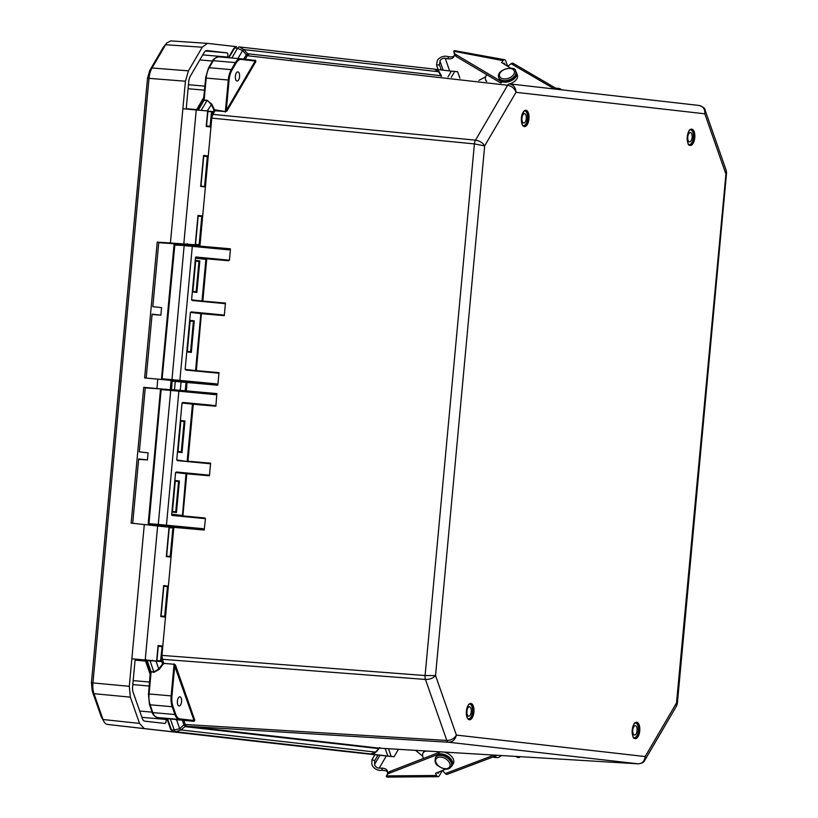 <?xml version="1.0" encoding="UTF-8"?>
<svg xmlns="http://www.w3.org/2000/svg" width="818" height="818" viewBox="0 0 818 818"><rect width="100%" height="100%" fill="white"/><g stroke="black" fill="none" stroke-linecap="round" stroke-linejoin="round"><path stroke-width="1.23" d="M161.606 378.632L162.353 379.429L161.667 378.172M171.555 389.91L172.169 380.554L162.353 379.429L162.128 378.806L174.899 244.214L174.019 244.858M174.561 244.776L174.888 244.214L184.469 245.042L174.888 244.214L173.886 245.052L192.21 245.758L192.302 246.361L228.846 249.858L228.743 249.255L192.21 245.758L228.743 249.255M173.989 245.349L161.514 378.427L162.322 379.429L172.148 380.544A1.207 1.063 96.5 0 1 172.117 380.544A1.207 1.063 96.5 0 0 172.169 380.554L175.103 380.81L175.308 381.433L217.629 385.206L217.885 384.644L216.412 383.887L179.878 380.38L179.663 380.973L216.197 384.47L216.412 383.887M160.563 390.166L161.463 389.031L160.584 389.675M148.17 523.448L148.917 524.246L161.136 389.593L161.453 389.031L171.034 389.859L161.463 389.031L160.451 389.869L148.242 522.988M166.811 525.994L148.917 524.246L148.078 523.244L148.886 524.246L151.35 524.522M158.712 525.299L156.279 525.084L158.712 525.36A1.207 1.063 96.5 0 1 158.682 525.36L155.809 524.911M368.12 753.797L173.007 731.599L171.391 729.82L167.567 718.879A1.207 0.746 160.7 0 1 166.964 718.633M186.402 726.149L185.216 724.482L446.822 740.443C451.127 740.382 454.307 738.593 456.372 735.075C455.268 739.646 452.62 742.028 448.428 742.223L186.698 726.251A1.81 1.605 -83.5 0 0 185.543 726.691L378.427 748.562A1.81 1.442 81.6 0 1 379.112 748.143L186.402 726.149A1.81 1.687 -58.1 0 0 185.134 726.558L180.809 729.942L179.684 728.695L176.576 719.84L182.659 720.126L167.363 718.685A1.207 1.063 96.5 0 1 167.332 718.685L167.332 718.685A1.207 1.063 96.5 0 1 167.312 718.674L157.281 717.539A1.207 1.063 96.5 0 0 157.312 717.539A15.061 6.953 -85 0 1 152.833 712.601A1.207 0.746 160.7 0 1 152.168 712.192C152.383 714.114 154.091 715.893 157.281 717.539M166.923 718.633L170.696 729.411A1.207 0.746 160.7 0 0 171.391 729.82L174.275 729.993L170.308 718.94L157.312 717.539L179.398 719.462A15.061 6.953 -85 0 1 174.919 714.523L152.833 712.601L150.103 704.799A15.061 6.953 -85 0 1 149.06 693.961L151.074 672.191L150.563 672.161M161.565 659.38A1.81 1.125 -19.3 0 1 162.393 659.298L161.944 655.392L425.084 675.545L435.534 675.556C433.162 678.194 429.808 679.492 425.462 679.451L162.393 659.298L163.815 663.357L174.07 664.298L163.815 663.357L162.598 663.889L163.089 664.236L159.265 669.339L153.988 672.335L151.064 671.752A1.207 0.746 160.7 0 1 150.369 671.353L148.549 693.93M203.662 99.816L204.173 99.847L206.187 78.078A15.061 6.953 -85 0 1 209.203 67.7L213.304 60.675A15.061 6.953 -85 0 1 218.518 56.841A15.061 6.953 -85 0 1 218.6 56.851L240.512 58.753M203.304 101.064A1.207 0.767 30.3 0 1 204.081 100.266L207.056 100.205L211.156 104.315L213.979 110.001L215.083 110.737L225.349 111.585L214.52 109.755L212.261 112.935M196.259 371.065L195.574 370.585A0.603 0.532 -83.5 0 0 195.676 371.004M218.999 372.64L196.361 370.656L201.443 313.059A0.603 0.532 -83.5 0 0 200.85 313.611L224.285 315.666L223.467 314.991L191.269 311.903L190.43 312.425L200.85 313.611L195.574 370.585L185.144 369.399L185.88 370.073L218.069 373.151L218.999 372.64L217.885 384.644M185.144 369.399L190.43 312.425M194.255 320.861L190.195 320.39L187.261 351.944L191.33 352.415L194.255 320.861L190.124 321.157M202.711 301.505L202.026 301.024A0.603 0.532 -83.5 0 0 202.128 301.453M205.891 259.347L206.739 258.825L196.688 257.68A0.603 0.532 -83.5 0 0 196.095 258.232L205.891 259.347L202.026 301.024L191.596 299.838L192.312 300.513L224.521 303.59L225.451 303.079L224.285 315.666M228.764 249.255L230.287 248.795L230.431 249.388L229.429 260.206L228.559 260.727L196.688 257.68L195.829 256.985L196.095 258.232M148.917 524.246L202.762 529.287L202.976 528.694L166.443 525.197L178.876 391.178L215.41 394.675L215.308 394.071L216.852 393.601L215.88 406.219L215.062 405.534L193.038 403.611A0.603 0.532 -83.5 0 0 192.455 404.164L193.252 404.235L193.038 403.611L182.874 402.446L182.025 402.977L192.455 404.164L187.169 461.127A0.603 0.532 -83.5 0 0 187.281 461.556M187.854 461.608L176.749 459.941L177.455 460.616L209.684 463.704L210.604 463.182L209.428 475.779L208.61 475.094L186.586 473.172A0.603 0.532 -83.5 0 0 186.003 473.724L186.801 473.796L186.586 473.172L176.422 472.006L175.573 472.538L186.003 473.724L182.445 515.851M182.138 515.391L172.342 514.277A0.603 0.532 -83.5 0 0 172.802 514.931L204.704 517.978L205.451 518.653L204.193 530.023L202.762 529.287L166.811 526.086M228.559 260.727L206.749 258.825L202.823 301.096L225.451 303.079M191.596 299.838L195.512 257.609M175.103 380.81L216.197 384.47L217.629 385.206M190.134 321.004L193.396 321.382L190.574 351.73L191.33 352.415M196.146 291.77L192.884 291.402L196.893 292.445L199.817 260.891L195.686 261.198M199.817 260.891L195.758 260.431L192.833 291.985L196.893 292.445M176.749 459.941L182.025 402.977M184.97 420.994L180.901 420.534L177.976 452.088L182.036 452.548L184.97 420.994L180.829 421.301M204.704 517.978L172.813 514.931A0.603 0.532 -83.5 0 0 172.813 514.931L171.852 515.432L205.451 518.653M172.342 514.277L171.852 515.432M176.422 472.006L208.61 475.094M171.657 514.757L175.573 472.538M182.874 402.446L215.062 405.534M215.308 394.071L171.034 389.859L170.706 390.431L178.876 391.178L178.774 390.575L215.328 394.071M175.287 481.117L178.549 481.485L175.727 511.843L176.473 512.518L179.408 480.964L175.267 481.26M179.408 480.964L175.338 480.503L172.414 512.058L176.473 512.518M180.85 421.147L184.111 421.515L181.289 451.873L182.036 452.548M245.165 59.285L247.486 55.399A1.81 1.166 40.2 0 1 246.31 54.786L243.733 59.111M247.486 55.399L248.723 54.346A1.81 1.697 71.7 0 1 247.547 53.712L246.31 54.786L242.588 50.573L243.917 49.601L239.418 46.943L434.378 69.131L438.642 71.759L440.841 75.706L247.547 53.712L243.917 49.601L438.642 71.759A5.419 3.088 150.9 0 1 439.614 72.608L441.597 76.176M248.723 54.346L249.03 54.315A1.81 1.605 96.5 0 1 247.977 53.681M441.25 76.135A1.81 1.442 110.6 0 1 440.841 75.706L441.526 76.166M240.696 58.773L240.604 58.763A15.061 6.953 95 0 1 240.686 58.773A0.603 0.532 96.5 0 1 241.167 59.417L255.206 61.013L226.269 110.502L226.944 110.992L255.881 61.503L255.277 60.43L240.707 58.773A0.603 0.532 96.5 0 1 240.696 58.773L248.723 59.683M162.291 658.858A1.81 1.074 -8.8 0 0 161.616 658.838M230.287 248.795L199.909 246.136L211.852 117.363M211.934 117.383L212.762 114.796A1.81 1.104 19.6 0 1 212.097 114.694M212.762 114.796L215.216 110.318M159.265 669.339L158.774 668.991L162.598 663.889L161.453 660.627M183.631 720.218L194.142 721.323L183.794 720.413L185.216 724.482A1.81 1.125 -19.3 0 0 183.907 724.748L182.383 720.413L183.794 720.413L182.659 720.126M376.863 751.139A5.419 3.006 -140.8 0 1 376.658 751.456A5.419 3.006 -140.8 0 1 375.534 752.1L379.838 747.499M185.389 724.84A1.81 1.145 -29 0 0 184.122 725.218L185.543 726.691M170.696 729.411L172.956 731.589L367.947 753.787A1.207 1.063 96.5 0 0 367.998 753.787L370.851 753.961L375.534 752.1L180.809 729.942L175.88 731.773L173.007 731.599A1.207 1.063 96.5 0 1 172.956 731.589L172.956 731.589A1.207 1.063 96.5 0 1 172.537 731.445M367.896 753.777A1.207 1.063 96.5 0 0 367.947 753.787L370.912 753.961A5.419 2.546 -86.5 0 1 370.851 753.961L175.88 731.773A5.419 2.454 -86.5 0 1 174.275 729.993L179.684 728.695L183.907 724.748M152.659 660.883L147.209 660.77A1.207 0.746 160.7 0 1 146.524 660.361L150.369 671.353M246.013 55.215A1.81 1.145 30.3 0 0 247.261 55.706L507.6 85.266C511.823 86.084 514.624 88.436 515.994 92.322C515.759 87.608 513.592 84.806 509.502 83.886L699.226 105.471C703.245 106.381 705.106 109.162 704.799 113.804L705.116 110.185L726.261 170.573L676.506 702.979L677.335 703.552L676.578 705.924L676.506 702.979L645.167 756.558L644.778 760.311C643.848 762.427 641.66 763.593 638.214 763.818L638.214 763.818A5.419 2.546 93.5 0 0 638.306 763.818M377.855 748.582A1.81 1.605 96.5 0 1 379.01 748.133L638.152 763.818C642.273 763.613 644.615 761.2 645.167 756.558L456.372 735.075L435.534 675.556L484.665 145.901C482.824 142.802 479.767 140.9 475.493 140.175L212.946 114.387A1.81 1.145 30.3 0 1 212.148 114.162M181.596 701.639A4.581 2.117 95 0 0 179.888 696.844A4.581 2.117 95 0 0 177.383 701.22A4.581 2.117 95 0 0 179.091 705.965A4.581 2.117 95 0 0 181.596 701.639M149.428 704.39A1.207 0.746 160.7 0 0 150.103 704.799L172.189 706.721A15.061 6.953 -85 0 1 171.146 695.883L171.954 695.965L174.776 665.535L175.533 665.177L194.776 720.147L194.019 720.505L174.07 664.298L171.146 695.883L148.416 693.909L149.428 704.39L152.168 712.192M193.968 721.118L194.019 720.505L179.98 718.91A0.603 0.532 -83.5 0 1 179.398 719.462L193.968 721.118M147.097 660.402L151.064 671.752L153.927 671.895L158.774 668.991L156.033 661.179M379.082 748.143L638.214 763.818A5.419 2.546 93.5 0 1 638.152 763.818L448.428 742.223A5.419 2.454 93.5 0 1 446.822 740.443L425.462 679.451A5.419 2.393 -85.6 0 1 425.084 675.545L474.409 143.907L484.665 145.901L515.994 92.322L704.799 113.804L725.638 173.324L726.558 172.987L677.335 703.552M439.777 73.007A5.419 3.088 150.9 0 0 439.614 72.608C438.969 70.88 437.221 69.724 434.378 69.131L239.418 46.943A5.419 2.454 96.5 0 0 237.506 48.323L242.588 50.573L237.936 58.528M211.78 118.119L474.409 143.907A5.419 2.393 95.6 0 1 475.493 140.175L507.6 85.266A5.419 2.454 -83.5 0 1 509.502 83.886L699.226 105.471C703.327 107.046 705.29 108.62 705.116 110.174L705.116 110.174M239.572 76.688A4.581 2.117 -85 0 1 237.067 81.013A4.581 2.117 -85 0 1 235.359 76.268A4.581 2.117 -85 0 1 237.864 71.892A4.581 2.117 -85 0 1 239.572 76.688M229.091 80.082L226.269 110.502L225.349 111.585L228.273 80L229.091 80.082A14.458 6.677 -85 0 1 231.975 70.123L231.289 69.622A15.061 6.953 95 0 0 228.273 80L205.543 78.027L208.478 67.986A1.207 0.767 30.3 0 1 209.203 67.7L231.289 69.622L235.39 62.597L236.085 63.098A14.458 6.677 -85 0 1 241.167 59.417M214.52 109.755L211.709 104.07L207.291 110.931M632.825 729.584A4.693 2.168 -85 0 1 635.33 725.689A4.693 2.168 -85 0 1 637.007 731.149A4.693 2.168 -85 0 1 634.512 735.045A4.693 2.168 -85 0 1 632.825 729.584M635.566 722.989L635.453 722.979A7.403 3.425 -85 0 1 635.566 722.989A7.403 3.425 -85 0 1 638.214 731.609A7.403 3.425 -85 0 1 634.277 737.744A7.403 3.425 -85 0 1 634.154 737.734L634.277 737.744M470.084 707.049A4.693 2.168 -85 0 1 471.168 712.335A4.693 2.168 -85 0 1 468.683 716.179A4.693 2.168 -85 0 1 466.935 711.302A4.693 2.168 -85 0 1 469.501 706.813A4.693 2.168 -85 0 1 470.084 707.049M468.325 718.858A7.403 3.425 95 0 0 468.448 718.879A7.403 3.425 95 0 0 472.497 711.793A7.403 3.425 95 0 0 469.736 704.114A7.403 3.425 95 0 0 469.614 704.104L469.736 704.114M521.966 118.078A4.693 2.168 -85 0 1 524.522 113.641A4.693 2.168 -85 0 1 526.281 118.508A4.693 2.168 -85 0 1 523.714 123.007A4.693 2.168 -85 0 1 521.966 118.078M523.356 125.686A7.403 3.425 95 0 0 523.479 125.706A7.403 3.425 95 0 0 527.518 118.712A7.403 3.425 95 0 0 524.757 110.941A7.403 3.425 95 0 0 524.645 110.941L524.757 110.941M688.439 134.285A4.693 2.168 -85 0 1 690.351 132.516A4.693 2.168 -85 0 1 692.11 137.383A4.693 2.168 -85 0 1 689.543 141.872A4.693 2.168 -85 0 1 687.836 139.152A4.693 2.168 -85 0 1 688.439 134.285M689.185 144.561A7.403 3.425 95 0 0 689.308 144.571A7.403 3.425 95 0 0 692.325 141.78A7.403 3.425 95 0 0 693.275 134.111A7.403 3.425 95 0 0 690.586 129.817A7.403 3.425 95 0 0 690.474 129.806L690.586 129.817M203.488 156.054L200.666 186.432L205.39 186.964L200.972 185.87M203.743 156.074L207.598 156.514L208.263 155.982L205.39 186.964L200.717 185.839M207.608 156.514L203.723 156.248M203.631 156.064L203.539 155.44L208.263 155.982M200.666 186.432L200.86 185.86M207.619 111.514L206.228 126.463L210.952 127.005L212.394 111.514L199.981 245.339L202.7 215.942L201.78 216.463L199.163 244.664L199.981 245.339L192.884 244.991M207.67 110.972L182.874 108.743L170.42 242.997L195.43 244.817L186.964 244.255L187.281 243.682M195.297 244.285L195.441 244.817L184.786 244.214M197.925 216.013L195.257 244.797M198.068 216.024L197.976 215.41L202.7 215.942M168.375 380.114L144.612 377.926L157.209 242.118L170.42 242.997M157.209 242.118L158.774 242.292L152.802 306.648L161.565 307.65L160.87 315.135L152.066 314.541M158.733 242.69L180.982 244.204L180.931 244.735M184.766 244.449L180.982 244.204M206.228 126.463L206.279 125.88M210.4 126.35L210.952 127.005L206.535 125.911M207.854 111.708L212.332 111.504L207.915 111.115L212.394 111.514M163.58 586.179L160.819 615.964M163.723 586.189L163.641 585.565L168.365 586.107L163.825 586.373M160.962 615.985L160.768 616.557L160.962 615.985L164.97 616.445M160.768 616.557L165.492 617.099L164.939 616.435L165.492 617.099L168.365 586.107M158.273 646.159L162.138 646.598L160.553 660.883L161.361 661.568L135.768 659.482M138.641 459.348L147.434 459.941L148.089 452.855L139.336 451.853L145.297 387.497L143.743 387.323L131.146 523.131L169.05 527.201L166.381 556.005M144.305 524.532L131.851 658.797L156.821 661.046L156.688 660.504M158.017 646.148L156.637 661.026M158.16 646.148L158.078 645.535L162.802 646.077L162.138 646.609M146.197 659.553L145.635 660.095L152.69 660.801L152.455 660.177M161.882 646.588L158.263 646.343M169.009 527.733L169.05 527.201M166.524 556.015L166.33 556.588L166.524 556.015L170.533 556.475M169.254 527.855L173.713 527.733L169.295 527.252L173.784 527.733L162.802 646.077M166.33 556.588L171.054 557.13L170.502 556.475L171.054 557.13L173.784 527.733M132.7 523.295L138.671 458.949L147.434 459.941M146.177 378.09L152.107 314.143L160.87 315.135M143.743 387.323L167.496 389.552M145.267 387.896L167.506 389.409M154.95 524.839L154.868 525.667M378.734 755.137L341.188 751.036A15.051 6.933 -84.7 0 1 341.188 751.036L107.485 724.441A15.051 6.973 -84.8 0 1 104.101 721.865A15.051 6.973 -84.8 0 1 103.007 719.503L93.978 693.684A15.051 7.004 -84.9 0 1 92.935 682.856L149.009 78.354L185.43 81.217L182.874 108.743M165.614 718.48L165.942 719.441A2.413 1.115 95 0 1 165.942 722.069A2.413 1.115 95 0 1 164.796 723.439A2.413 1.115 95 0 0 164.796 723.439L144.663 721.149A7.832 3.62 -85 0 1 142.342 718.582L133.15 692.325A7.832 3.62 -85 0 1 132.618 686.691L134.939 661.568A2.413 1.115 95 0 1 136.258 659.298L136.269 659.298A2.413 1.115 95 0 0 136.258 659.298L131.851 658.797L129.295 686.312L91.432 682.774L92.219 690.954L101.248 716.772L104.101 721.865M157.772 379.327L156.954 388.202M202.762 54.898L227.394 57.045A2.413 1.115 95 0 0 227.874 54.458A2.413 1.115 95 0 0 226.995 52.863L206.872 50.573A7.832 3.62 -85 0 1 206.872 50.573A7.832 3.62 -85 0 0 204.122 52.567L190.308 76.207A7.832 3.62 -85 0 0 188.743 81.596L186.412 106.718A2.413 1.115 95 0 0 186.985 109.101M196.453 109.919A2.413 1.115 95 0 0 196.678 109.602L186.698 108.733M203.733 97.526L196.678 109.602M227.394 57.045L227.077 57.587M135.297 660.167L145.522 661.056A2.413 1.115 95 0 0 144.806 660.269M145.522 661.056L150.215 674.472M447.998 76.902L451.372 71.125L454.706 71.411L457.651 71.749L459.921 78.252M451.28 77.27L454.706 71.411M107.485 724.441L394.102 756.722L398.438 749.308M385.176 748.511L387.834 756.098L394.102 756.722M388.468 748.705L391.157 756.384M92.219 690.954L93.978 693.684L130.338 697.14L129.295 686.312M130.338 697.14L139.52 723.398L103.007 719.503L101.248 716.772M143.999 728.347L139.52 723.398M451.372 71.125L435.248 69.285M236.065 46.616L207.547 43.374L170.747 40.9L207.251 43.354M163.365 47.199L166.944 42.863L163.365 47.199L149.776 70.43L147.506 78.272L149.009 78.354A15.051 7.004 -85.1 0 1 152.025 67.986L165.604 44.745L202.251 47.209L207.394 43.364M202.251 47.209L188.437 70.849L152.025 67.986L149.776 70.43M185.43 81.217L188.437 70.849M201.78 216.463L198.161 216.208M390.779 756.435L379.624 755.239M362.527 753.327L341.208 751.047M147.506 78.272L91.432 682.774M166.944 42.863L170.747 40.9M422.661 756.108L415.575 750.351M494.409 756.456A16.861 8.027 93.9 0 0 497.007 757.601L494.358 757.417A16.861 8.027 -86.1 0 1 492.906 757.028M497.007 757.601A16.861 8.027 93.9 0 0 501.24 755.535M494.062 755.096L445.299 773.583A2.71 1.861 69.2 0 0 447.313 774.309L497.416 755.311A2.71 1.861 -110.8 0 1 496.229 755.229M428.111 751.108L425.34 751.19A9.397 5.971 -149.7 0 0 423.1 753.01A9.397 5.971 -149.7 0 0 423.56 758.419M445.299 773.583L442.507 770.454M517.221 756.497L516.812 757.018L515.923 756.425M516.812 757.018A2.71 2.086 38.7 0 0 519.982 756.906A2.71 2.086 38.7 0 0 520.115 756.711M424.348 750.883A9.397 5.971 -149.7 0 0 424.276 750.996L423.1 753.01M382.589 770.372L380.288 770.392A6.626 4.202 30.3 0 1 371.832 763.46L371.965 759.707L374.736 760.617L374.603 764.37A3.609 2.29 -149.7 0 0 379.215 768.143L381.515 768.133L382.589 770.372A11.258 6.35 154.4 0 1 387.63 771.998M450.974 766.865A9.397 5.971 -149.7 0 0 452.119 765.617A9.397 5.971 -149.7 0 0 448.826 756.967A9.397 5.971 -149.7 0 0 438.131 754.329L388.877 773.419A7.229 4.591 -149.7 0 0 387.159 774.82A7.229 4.591 -149.7 0 0 386.791 775.893L386.249 776.313L386.689 775.566A11.258 6.35 -25.6 0 0 387.282 770.781A11.258 6.35 -25.6 0 0 381.515 768.133M439.225 771.783L438.673 772.724L437.405 772.734M437.313 772.56L437.323 772.591A1.81 0.951 89.5 0 0 438.049 773.184A1.81 0.951 89.5 0 0 438.673 772.724M441.199 751.895A9.397 5.971 -149.7 0 0 439.307 752.315L390.053 771.415A7.229 4.591 -149.7 0 0 388.335 772.805A7.229 4.591 -149.7 0 0 388.243 772.979M452.119 765.617L453.295 763.613A9.397 5.971 -149.7 0 0 443.847 752.059M386.249 776.313A3.609 1.912 89.5 0 0 387.425 777.1L438.019 776.691A3.609 1.912 -90.5 0 1 436.587 775.495L435.534 773.296L445.769 769.125M442.364 770.505L439.276 775.771A3.609 1.912 -90.5 0 1 438.019 776.691M377.998 755.034L374.736 760.617M374.9 754.697L371.965 759.707M478.888 80.409L485.626 76.79M555.678 88.16A16.861 8.037 -84 0 1 556.25 88.18L558.878 88.456A16.861 8.037 96 0 0 556.772 88.804M561.557 89.806A16.861 8.037 96 0 0 558.878 88.456M557.743 89.377L513.223 63.364A2.71 1.881 120.3 0 0 511.148 63.692L507.722 66.319M580.443 91.953A2.71 2.117 151 0 0 579.604 91.861M486.751 81.299A9.397 5.818 160.7 0 1 485.544 79.602A9.397 5.818 160.7 0 1 486.853 74.714M503.315 63.559L504.604 63.794A1.81 0.961 100.3 0 0 504.041 63.19A1.81 0.961 100.3 0 0 503.295 63.579M454.174 55.982A11.258 6.513 36.6 0 1 448.949 56.739L447.487 58.712A11.258 6.513 -143.4 0 0 453.601 57.086A11.258 6.513 -143.4 0 0 453.959 52.076L453.673 51.237L503.06 60.614A3.609 1.912 -79.7 0 1 504.645 59.734A3.609 1.912 -79.7 0 1 505.749 60.931L507.62 66.248M447.487 58.712L445.227 58.293A3.609 2.239 -19.3 0 0 439.992 61.135L439.45 64.765L436.556 65.164L437.109 61.534A6.626 4.11 160.7 0 1 446.689 56.33L448.949 56.739M504.604 63.794L504.87 64.55M504.645 59.734L454.951 50.716A3.609 1.912 100.3 0 0 454.951 50.716A3.609 1.912 100.3 0 0 453.673 51.237M500.575 82.874L456.516 56.687A7.229 4.479 160.7 0 1 455.064 55.01A7.229 4.479 160.7 0 1 455.023 54.878M515.708 71.411A9.397 5.818 160.7 0 1 516.577 72.802A9.397 5.818 160.7 0 1 511.69 80.512A9.397 5.818 160.7 0 1 500.728 81.197L455.728 54.458A7.229 4.479 160.7 0 1 454.287 52.781A7.229 4.479 160.7 0 1 454.123 51.728M439.45 64.765L441.27 69.97M436.556 65.164L438.111 69.612M516.577 72.802L517.365 75.041A9.397 5.818 160.7 0 1 509.604 83.896M503.06 60.614L501.618 62.546L510.749 68.18M639.748 730.883A8.19 3.783 95 0 0 634.758 723.184A8.19 3.783 95 0 0 633.449 737.304A8.19 3.783 95 0 0 639.748 730.883M638.94 730.811A7.587 3.507 -85 0 1 634.799 737.969C631.384 741.425 632.202 719.973 636.107 722.856A7.587 3.507 -85 0 1 638.94 730.811M466.393 711.159A8.19 3.783 95 0 0 471.383 718.869A8.19 3.783 95 0 0 472.692 704.738A8.19 3.783 95 0 0 466.393 711.159M694.768 137.721A8.19 3.783 95 0 0 689.789 130.011A8.19 3.783 95 0 0 688.48 144.142A8.19 3.783 95 0 0 694.768 137.721M521.424 117.986A8.19 3.783 95 0 0 526.403 125.696A8.19 3.783 95 0 0 527.712 111.565A8.19 3.783 95 0 0 521.424 117.986M470.278 703.981A7.587 3.507 -85 0 1 473.111 711.844A7.587 3.507 -85 0 1 468.97 719.104C468.632 717.55 467.252 722.509 466.464 711.169C468.806 701.23 469.716 705.065 470.278 703.981M525.309 110.808A7.587 3.507 -85 0 1 528.142 118.671A7.587 3.507 -85 0 1 523.99 125.931C523.663 124.377 522.283 129.346 521.495 117.996C525.115 106.105 524.675 112.659 525.309 110.808M693.961 137.639A7.587 3.507 -85 0 1 689.819 144.806C686.414 148.252 687.232 126.81 691.138 129.684A7.587 3.507 -85 0 1 693.961 137.639M158.487 525.084L158.273 524.45L148.692 523.612M233.866 48.794A1.207 0.767 30.3 0 1 234.643 47.996L236.545 46.616L233.887 48.282L228.386 57.7M228.938 57.751L234.643 47.996L237.506 48.323L231.852 58.006M212.557 61.483A1.207 0.767 30.3 0 1 213.304 60.675L235.39 62.597A15.061 6.953 95 0 1 240.604 58.763L218.518 56.841C214.889 58.006 212.915 59.387 212.578 60.961L208.478 67.986A1.207 0.767 30.3 0 0 208.447 68.507M205.676 78.047L203.529 99.796L197.772 110.041M198.334 110.093L204.081 100.266L206.923 100.624L201.238 110.358M216.852 393.601L171.095 389.542M174.449 390.166L175.308 381.433L171.882 381.147M161.136 389.593L170.706 390.431L158.273 524.45L166.443 525.197L166.228 525.79M153.988 672.335L150.113 660.995A5.419 2.393 -85.6 0 1 150.011 660.647M163.089 664.236L163.866 663.787M175.686 714.165L174.919 714.523L172.189 706.721L172.956 706.363L175.686 714.165A14.458 6.677 95 0 0 179.98 718.91M170.308 718.94L176.852 719.554M223.467 314.991L191.269 311.903M186.381 391.301L187.036 381.924M210.604 463.182L187.966 461.209L193.252 404.235L215.88 406.219M182.895 515.892L186.801 473.796L209.428 475.779M161.944 655.392L173.815 527.375L204.193 530.023M229.429 260.206L195.829 256.985M162.353 379.429L171.923 380.268L184.142 245.615L192.302 246.361L179.878 380.38L162.138 378.806M228.846 249.858L230.431 249.388M198.621 245.339L198.549 246.013L199.817 246.484M193.6 245.891L198.559 246.361M193.641 245.042L192.843 245.461M171.923 380.268L179.663 380.973M186.136 381.842L185.124 391.178M181.187 381.362L180.164 390.707M187.322 351.362L190.584 351.73L187.322 351.362M195.696 261.044L198.968 261.412L196.136 291.77M215.41 394.675L216.995 394.204M204.449 529.461L202.976 528.694M173.61 526.741L173.815 527.375L172.434 527.59M172.71 526.659L172.465 527.242L167.506 526.772L167.751 526.178M166.749 526.7L167.486 527.027M172.465 511.465L175.737 511.843L172.465 511.465M178.027 451.505L181.299 451.873L178.027 451.505M440.953 76.105A1.81 1.605 96.5 0 1 440.288 75.563M255.881 61.503L255.461 60.276M225.216 111.994L226.944 110.992M174.019 663.868L175.533 665.177M194.776 720.147L194.142 721.323M171.954 695.965A14.458 6.677 95 0 0 172.956 706.363M211.709 104.07L207.056 100.205M231.975 70.123L236.085 63.098M207.343 156.494L204.582 186.279M196.238 109.909L183.815 243.907M198.181 216.034L202.036 216.473M199.163 244.664L195.543 244.418M192.895 244.858L199.919 245.328M211.473 112.025L210.144 126.309M164.939 616.435L161.074 615.995M163.835 586.199L167.7 586.639M167.445 586.618L164.684 616.404M157.649 525.964L145.215 659.962M160.553 660.883L156.944 660.566M152.69 660.801L161.299 661.558M172.854 528.244L170.246 556.434M170.502 556.475L166.637 556.035M188.089 88.733L204.418 90.154M204.797 86.135L188.457 84.714M226.995 52.863L205.471 50.982M132.813 684.594L149.142 686.016M149.51 682.028L133.181 680.607M165.942 719.441L141.903 717.345M183.723 244.377L183.661 244.981M171.095 380.431L170.226 389.787M157.659 525.238L157.598 525.954M290.145 58.988L291.893 59.182M379.215 768.143L386.341 755.955M436.587 775.495L386.791 775.893M388.877 773.419L390.053 771.415M379.92 755.27L374.603 764.37M438.131 754.329L439.307 752.315M449.368 767.182A7.832 4.969 30.3 0 1 436.924 764.155A7.832 4.969 30.3 0 1 442.231 757.325A7.832 4.969 30.3 0 1 449.368 767.182M435.636 757.325A9.039 5.736 30.3 0 1 435.749 757.12A9.039 5.736 30.3 0 1 446.444 756.732A9.039 5.736 30.3 0 1 451.342 766.241L450.779 767.12C448.213 770.259 443.847 769.738 437.702 765.536C435.288 763.93 434.552 761.261 435.513 757.519A9.039 5.736 30.3 0 1 446.209 757.131A9.039 5.736 30.3 0 1 451.107 766.64A9.039 5.736 30.3 0 1 450.841 767.049M435.513 757.519L435.749 757.12C438.53 754.462 441.219 753.787 443.806 755.106C450.595 758.235 453.111 761.947 451.342 766.241A9.039 5.736 30.3 0 1 451.219 766.435M511.148 63.692L554.471 88.998M449.644 70.921L445.227 58.293M455.728 54.458L456.516 56.687M439.992 61.135L443.162 70.184M500.728 81.197L501.352 82.955M498.806 77.782A9.039 5.603 -19.3 0 0 498.878 78.007A9.039 5.603 -19.3 0 0 509.256 80.307A9.039 5.603 -19.3 0 0 515.923 72.035A9.039 5.603 -19.3 0 0 515.841 71.81M498.714 77.557C495.78 68.64 516.69 65.512 515.514 70.992L515.923 72.035C516.853 76.503 513.612 79.632 506.219 81.432C503.53 82.209 501.076 81.074 498.878 78.007L498.714 77.557A9.039 5.603 -19.3 0 0 509.093 79.857A9.039 5.603 -19.3 0 0 515.769 71.585A9.039 5.603 -19.3 0 0 515.555 71.094M514.133 70.665A7.832 4.857 -19.3 0 0 501.342 71.452A7.832 4.857 -19.3 0 0 505.33 78.917A7.832 4.857 -19.3 0 0 514.133 70.665M151.381 524.532L167.905 526.046M158.222 525.105L158.314 525.943M184.173 245.502L184.428 244.418M171.657 380.288L170.737 390.309M192.21 245.758L184.469 245.042M178.774 390.575L171.034 389.859M379.347 748.153L376.658 751.456C374.143 753.644 372.221 754.482 370.912 753.961M676.578 705.924L644.778 760.3M726.261 170.563L726.558 172.987M200.962 185.983L203.754 155.952M195.512 244.756L198.191 215.921M184.265 244.112L186.974 244.255M206.525 126.013L207.915 111.074M206.422 125.89L210.43 126.35M161.064 616.107L163.845 586.077M156.903 660.985L158.283 646.046M166.627 556.138L169.306 527.303M139.704 711.057L152.148 712.141M212.537 61.043L199.817 59.929M387.159 774.82L388.335 772.805M486.117 81.227L485.544 79.602M455.064 55.01L454.287 52.781M166.729 526.945L166.821 525.923M158.641 526.066L158.723 525.166M184.796 244.122L184.715 245.073M192.915 244.654L192.803 245.809"/></g></svg>
